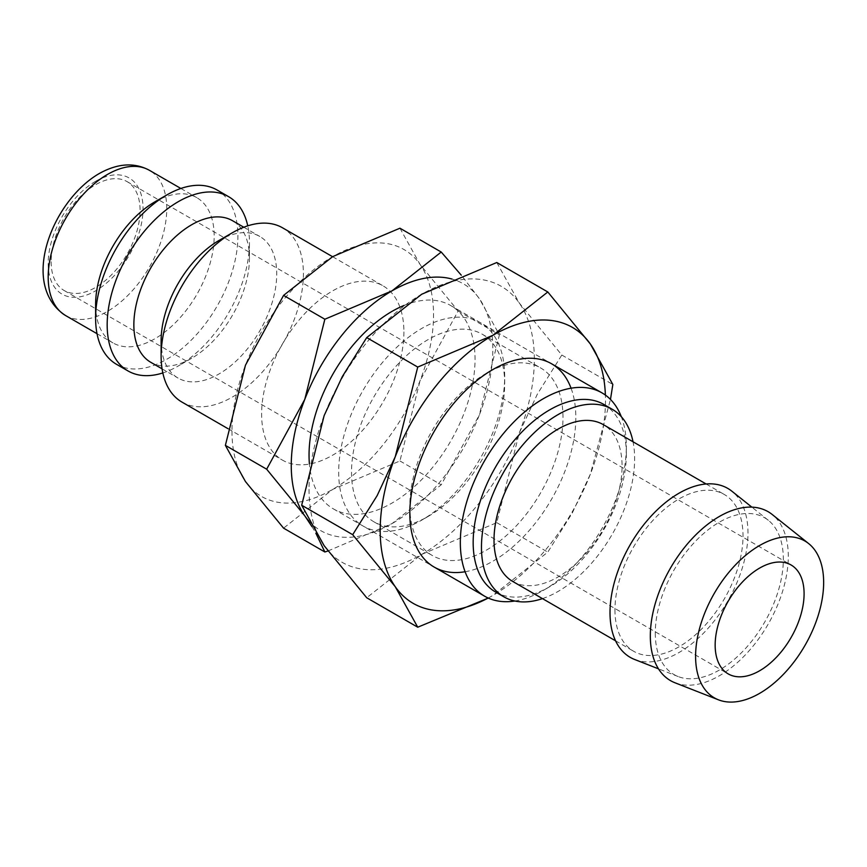 <?xml version="1.0" encoding="UTF-8"?>
<svg xmlns="http://www.w3.org/2000/svg" width="867" height="867" viewBox="0 0 867 867"><rect width="100%" height="100%" fill="white"/><g stroke="black" fill="none" stroke-linecap="round" stroke-linejoin="round"><path stroke-width="0.65" stroke-dasharray="4.33 3.25" d="M181.962 402.093A100.615 58.089 120 0 0 259.493 375.14A100.615 58.089 120 0 0 303.407 273.885A100.615 58.089 120 0 0 282.577 227.826M403.903 331.909A100.615 58.089 -60 0 1 359.978 433.164A100.615 58.089 -60 0 1 282.447 460.117A100.615 58.089 -60 0 1 261.617 414.058A100.615 58.089 -60 0 1 305.531 312.803A100.615 58.089 -60 0 1 383.062 285.85A100.615 58.089 -60 0 1 403.903 331.909M161.121 340.633A81.747 47.197 120 0 0 178.049 378.055A81.747 47.197 120 0 0 241.048 356.153A81.747 47.197 120 0 0 276.736 273.885A81.747 47.197 120 0 0 259.797 236.463A81.747 47.197 120 0 0 218.928 240.517M150.782 362.308A81.747 47.197 120 0 0 191.661 358.266A81.747 47.197 120 0 0 249.458 258.149L249.458 242.738A100.615 58.089 120 0 0 247.756 225.843M162.833 372.94A100.615 58.089 120 0 0 178.32 365.961A100.615 58.089 120 0 0 249.458 242.738M116.449 364.27A100.615 58.089 120 0 0 193.98 337.317A100.615 58.089 120 0 0 237.905 236.062A100.615 58.089 120 0 0 217.064 190.003M95.608 304.523A83.839 48.411 120 0 0 112.981 342.909A83.839 48.411 120 0 0 177.583 320.443A83.839 48.411 120 0 0 214.182 236.062A83.839 48.411 120 0 0 196.82 197.687A83.839 48.411 120 0 0 154.9 201.838M327.954 550.989L392.047 523.592L441.227 484.794L479.332 415.011A142.535 82.289 120 0 0 492.835 349.022A142.535 82.289 120 0 0 479.332 298.627A142.535 82.289 120 0 0 452.054 279.066M308.836 520.915A142.535 82.289 120 0 0 392.047 523.592A142.535 82.289 120 0 0 479.332 415.011L499.425 334.825L479.332 298.627L461.287 275.197M231.966 431.17A142.535 82.289 120 0 0 245.469 481.564A142.535 82.289 120 0 0 332.755 489.356A142.535 82.289 120 0 0 420.04 380.776A142.535 82.289 120 0 0 433.543 314.797A142.535 82.289 120 0 0 420.04 264.402A142.535 82.289 120 0 0 332.755 256.599A142.535 82.289 120 0 0 245.469 365.18A142.535 82.289 120 0 0 231.966 431.17M399.947 228.205L420.04 264.402L458.134 310.993L420.04 380.776L399.947 460.962L332.755 489.356L283.574 528.155M674.949 682.763A97.548 56.322 120 0 0 748.449 651.518A97.548 56.322 120 0 0 788.287 556.332A97.548 56.322 120 0 0 772.129 514.434M634.633 659.484A97.548 56.322 120 0 0 708.133 628.25A97.548 56.322 120 0 0 747.972 533.053A97.548 56.322 120 0 0 731.813 491.155M655.279 633.116A90.547 52.28 120 0 0 678.135 676.542A90.547 52.28 120 0 0 746.357 647.551A90.547 52.28 120 0 0 783.334 559.182A90.547 52.28 120 0 0 768.346 520.298A90.547 52.28 120 0 0 697.393 539.328A90.547 52.28 120 0 0 655.279 633.116M512.776 581.475A90.547 52.28 120 0 0 582.548 557.21A90.547 52.28 120 0 0 622.072 466.088A90.547 52.28 120 0 0 603.324 424.635M614.963 609.848A90.547 52.28 120 0 0 633.712 651.301A90.547 52.28 120 0 0 703.495 627.036A90.547 52.28 120 0 0 743.019 535.914A90.547 52.28 120 0 0 724.27 494.461A90.547 52.28 120 0 0 654.487 518.715A90.547 52.28 120 0 0 614.963 609.848M495.599 592.053A108.31 62.532 120 0 0 549.743 586.688A108.31 62.532 120 0 0 626.332 454.048L626.332 446.635A117.381 67.767 120 0 0 621.303 416.68M542.482 598.62A108.31 62.532 120 0 0 634.633 458.838A108.31 62.532 120 0 0 633.029 441.78M514.868 601.015A117.381 67.767 120 0 0 543.327 590.394A117.381 67.767 120 0 0 626.332 446.635M404.044 305.444A117.381 67.767 -60 0 1 450.732 305.552A117.381 67.767 -60 0 1 475.04 359.285A117.381 67.767 -60 0 1 423.811 477.414A117.381 67.767 -60 0 1 333.351 508.864A117.381 67.767 -60 0 1 309.4 463.78M51.142 261.736A62.879 36.306 120 0 0 64.169 290.521A62.879 36.306 120 0 0 112.623 273.679A62.879 36.306 120 0 0 140.075 210.399A62.879 36.306 120 0 0 127.048 181.604A62.879 36.306 120 0 0 78.594 198.456A62.879 36.306 120 0 0 51.142 261.736M626.332 454.048A108.31 62.532 120 0 0 603.898 404.466M311.968 526.648L315.837 533.162M458.134 310.993L499.425 334.825M399.947 460.962L441.227 484.794M249.458 258.149A81.747 47.197 120 0 0 232.529 220.717M504.692 383.81A108.31 62.532 120 0 0 482.258 334.239A108.31 62.532 120 0 0 398.798 363.251A108.31 62.532 120 0 0 351.525 472.244A108.31 62.532 120 0 0 373.948 521.826A108.31 62.532 120 0 0 428.103 516.461A108.31 62.532 120 0 0 504.692 383.81L504.692 376.408A117.381 67.767 120 0 0 421.687 328.485A117.381 67.767 120 0 0 338.683 472.244A117.381 67.767 120 0 0 421.687 520.167A117.381 67.767 120 0 0 504.692 376.408M409.831 505.905A108.31 62.532 120 0 0 432.265 555.487A108.31 62.532 120 0 0 515.724 526.475A108.31 62.532 120 0 0 562.997 417.482A108.31 62.532 120 0 0 540.564 367.901A108.31 62.532 120 0 0 486.409 373.265A108.31 62.532 120 0 0 409.831 505.905L409.831 513.318M465.102 571.743A117.381 67.767 120 0 0 575.829 417.482A117.381 67.767 120 0 0 571.06 388.21M488.251 598.057L492.835 595.466L547.803 552.116L572.253 513.058L590.384 474.108A159.3 91.978 120 0 0 605.48 400.37A159.3 91.978 120 0 0 605.383 395.07M488.208 598.035A159.3 91.978 120 0 0 492.835 595.466A159.3 91.978 120 0 0 590.384 474.108L610.466 399.438M309.042 489.356A159.3 91.978 120 0 0 324.139 545.679A159.3 91.978 120 0 0 421.687 554.392A159.3 91.978 120 0 0 519.235 433.034A159.3 91.978 120 0 0 534.332 359.285A159.3 91.978 120 0 0 519.235 302.962A159.3 91.978 120 0 0 421.687 294.249A159.3 91.978 120 0 0 324.139 415.607A159.3 91.978 120 0 0 309.042 489.356M496.78 262.517L519.235 302.962L561.816 355.037L537.377 394.095L519.235 433.034L496.78 522.66L421.687 554.392L366.708 597.753M561.816 355.037L612.839 384.493M496.78 522.66L547.803 552.116M65.545 315.523A83.839 48.411 120 0 0 107.465 311.372A83.839 48.411 120 0 0 166.757 208.687A83.839 48.411 120 0 0 149.395 170.3M95.608 181.301A67.073 38.722 120 0 0 48.184 263.449A67.073 38.722 120 0 0 95.608 290.835A67.073 38.722 120 0 0 143.044 208.687A67.073 38.722 120 0 0 95.608 181.301M228.075 428.721L282.447 460.117M162.064 368.833L178.049 378.055M191.661 358.266L178.32 365.961M97.028 333.697L112.981 342.909M678.135 676.542L658.486 668.836M615.57 640.821L633.712 651.301M549.743 586.688L543.327 590.394M333.351 508.864L434.139 567.051M64.169 290.521L728.182 673.887M127.048 181.604L791.062 564.97M450.732 305.552L551.52 363.739M706.117 483.981L724.27 494.461M768.346 520.298L751.841 507.13M180.867 188.475L196.82 197.687M243.811 227.241L259.797 236.463M332.581 256.708L383.062 285.85M482.258 334.239L540.564 367.901M486.409 373.265L492.835 369.559M373.948 521.826L432.265 555.487M428.103 516.461L421.687 520.167"/><path stroke-width="1.3" d="M332.581 256.708L282.577 227.826A100.615 58.089 120 0 0 232.269 232.811L218.928 240.517A81.747 47.197 120 0 0 161.121 340.633L161.121 356.034A100.615 58.089 120 0 0 181.962 402.093L228.075 428.721M243.811 227.241L232.529 220.717A81.747 47.197 120 0 0 169.531 242.619A81.747 47.197 120 0 0 133.854 324.887A81.747 47.197 120 0 0 150.782 362.308L162.064 368.833M247.756 225.843A100.615 58.089 120 0 0 228.628 196.679A100.615 58.089 120 0 0 151.086 223.643A100.615 58.089 120 0 0 107.172 324.887A100.615 58.089 120 0 0 128.013 370.946A100.615 58.089 120 0 0 162.833 372.94M228.628 196.679L217.064 190.003A100.615 58.089 120 0 0 166.757 194.988L154.9 201.838A83.839 48.411 120 0 0 95.608 304.523L95.608 318.211A100.615 58.089 120 0 0 116.449 364.27L128.013 370.946M461.287 275.197L441.227 252.037L392.047 290.835L324.854 319.229L304.761 399.416L266.668 469.199L304.761 515.789L311.968 526.648M452.054 279.066A142.535 82.289 120 0 0 392.047 290.835A142.535 82.289 120 0 0 304.761 399.416A142.535 82.289 120 0 0 291.258 465.395A142.535 82.289 120 0 0 304.761 515.789A142.535 82.289 120 0 0 308.836 520.915M315.837 533.162L324.854 551.986L283.574 528.155L245.469 481.564L225.377 445.367L245.469 365.18L283.574 295.398L332.755 256.599L399.947 228.205L441.227 252.037M808.651 543.576L772.129 514.434A97.548 56.322 120 0 0 695.702 534.939A97.548 56.322 120 0 0 650.326 635.977A97.548 56.322 120 0 0 674.949 682.763L718.45 699.821A90.547 52.28 120 0 0 786.672 670.82A90.547 52.28 120 0 0 823.65 582.461A90.547 52.28 120 0 0 808.651 543.576A90.547 52.28 120 0 0 737.709 562.607A90.547 52.28 120 0 0 695.594 656.395A90.547 52.28 120 0 0 718.45 699.821M751.841 507.13L731.813 491.155A97.548 56.322 120 0 0 655.387 511.66A97.548 56.322 120 0 0 610.01 612.698A97.548 56.322 120 0 0 634.633 659.484L658.486 668.836M706.117 483.981L603.324 424.635A90.547 52.28 120 0 0 533.541 448.889A90.547 52.28 120 0 0 494.017 540.022A90.547 52.28 120 0 0 512.776 581.475L615.57 640.821M633.029 441.78A108.31 62.532 120 0 0 612.2 409.257L603.898 404.466A108.31 62.532 120 0 0 520.438 433.478A108.31 62.532 120 0 0 473.165 542.471A108.31 62.532 120 0 0 495.599 592.053L503.89 596.843A108.31 62.532 120 0 0 542.482 598.62M612.2 409.257A108.31 62.532 120 0 0 528.74 438.268A108.31 62.532 120 0 0 481.467 547.261A108.31 62.532 120 0 0 503.89 596.843M621.303 416.68A117.381 67.767 120 0 0 602.023 392.903A117.381 67.767 120 0 0 511.563 424.342A117.381 67.767 120 0 0 460.323 542.471A117.381 67.767 120 0 0 484.642 596.203A117.381 67.767 120 0 0 514.868 601.015M309.4 463.78A117.381 67.767 -60 0 1 309.042 455.132A117.381 67.767 -60 0 1 404.044 305.444M804.088 593.754A62.879 36.306 -60 0 1 776.637 657.034A62.879 36.306 -60 0 1 728.182 673.887A62.879 36.306 -60 0 1 715.156 645.102A62.879 36.306 -60 0 1 742.607 581.822A62.879 36.306 -60 0 1 791.062 564.97A62.879 36.306 -60 0 1 804.088 593.754M324.854 551.986L327.954 550.989M283.574 295.398L324.854 319.229M225.377 445.367L266.668 469.199M166.757 194.988A100.615 58.089 120 0 0 95.608 318.211M232.269 232.811A100.615 58.089 120 0 0 161.121 356.034M571.06 388.21A117.381 67.767 120 0 0 492.835 369.559A117.381 67.767 120 0 0 409.831 513.318A117.381 67.767 120 0 0 465.102 571.743M610.466 399.438L612.839 384.493L590.384 344.047L547.803 291.973L492.835 335.323L417.731 367.066L395.276 456.681L377.145 495.631L352.696 534.69L395.276 586.753L417.731 627.209L488.251 598.057M605.383 395.07A159.3 91.978 120 0 0 590.384 344.047A159.3 91.978 120 0 0 492.835 335.323A159.3 91.978 120 0 0 395.276 456.681A159.3 91.978 120 0 0 380.19 530.431A159.3 91.978 120 0 0 395.276 586.753A159.3 91.978 120 0 0 488.208 598.035M417.731 627.209L366.708 597.753L324.139 545.679L301.683 505.233L324.139 415.607L342.27 376.668L366.708 337.61L421.687 294.249L496.78 262.517L547.803 291.973M366.708 337.61L417.731 367.066M301.683 505.233L352.696 534.69M65.545 315.523C18.803 284.994 52.356 200.7 99.087 173.628C117.576 163.289 134.342 162.183 149.395 170.3A83.839 48.411 120 0 0 107.465 174.451A83.839 48.411 120 0 0 48.184 277.137A83.839 48.411 120 0 0 65.545 315.523L97.028 333.697M434.139 567.051L484.642 596.203M551.52 363.739L602.023 392.903M149.395 170.3L180.867 188.475"/></g></svg>
